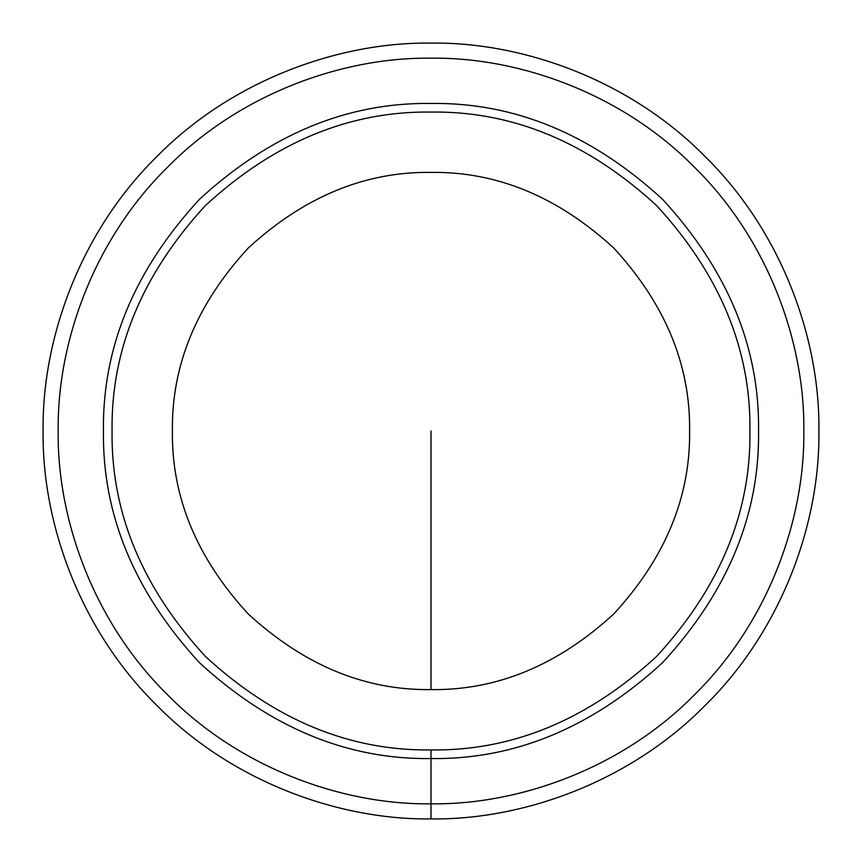 <?xml version="1.0" encoding="UTF-8"?>
<svg xmlns="http://www.w3.org/2000/svg" width="862" height="862" viewBox="0 0 862 862"><rect width="100%" height="100%" fill="white"/><g stroke="black" fill="none" stroke-linecap="round" stroke-linejoin="round"><path stroke-width="1.29" d="M431 58.185C343.582 56.989 240.25 93.225 167.379 167.379C93.225 240.25 56.989 343.582 58.185 431C56.989 518.418 93.225 621.75 167.379 694.621C240.25 768.775 343.582 805.011 431 803.815C518.418 805.011 621.75 768.775 694.621 694.621C768.775 621.75 805.011 518.418 803.815 431C805.011 343.582 768.775 240.25 694.621 167.379C621.75 93.225 518.418 56.989 431 58.185C343.582 56.989 240.25 93.225 167.379 167.379C93.225 240.25 56.989 343.582 58.185 431C56.989 518.418 93.225 621.75 167.379 694.621C240.25 768.775 343.582 805.011 431 803.815C518.418 805.011 621.75 768.775 694.621 694.621C768.775 621.75 805.011 518.418 803.815 431C805.011 343.582 768.775 240.25 694.621 167.379C621.75 93.225 518.418 56.989 431 58.185C343.582 56.989 240.25 93.225 167.379 167.379C93.225 240.25 56.989 343.582 58.185 431C56.989 518.418 93.225 621.75 167.379 694.621C240.25 768.775 343.582 805.011 431 803.815C518.418 805.011 621.75 768.775 694.621 694.621C768.775 621.75 805.011 518.418 803.815 431C805.011 343.582 768.775 240.25 694.621 167.379C621.75 93.225 518.418 56.989 431 58.185C343.582 56.989 240.25 93.225 167.379 167.379C93.225 240.25 56.989 343.582 58.185 431C56.989 518.418 93.225 621.75 167.379 694.621C240.25 768.775 343.582 805.011 431 803.815C518.418 805.011 621.75 768.775 694.621 694.621C768.775 621.75 805.011 518.418 803.815 431C805.011 343.582 768.775 240.25 694.621 167.379C621.75 93.225 518.418 56.989 431 58.185M431 818.9C521.963 820.15 629.465 782.437 705.288 705.288C782.437 629.465 820.15 521.963 818.9 431C820.15 340.037 782.437 232.535 705.288 156.712C629.465 79.563 521.963 41.85 431 43.1C340.037 41.85 232.535 79.563 156.712 156.712C79.563 232.535 41.85 340.037 43.1 431C41.85 521.963 79.563 629.465 156.712 705.288C232.535 782.437 340.037 820.15 431 818.9C521.963 820.15 629.465 782.437 705.288 705.288C782.437 629.465 820.15 521.963 818.9 431C820.15 340.037 782.437 232.535 705.288 156.712C629.465 79.563 521.963 41.85 431 43.1C340.037 41.85 232.535 79.563 156.712 156.712C79.563 232.535 41.85 340.037 43.1 431C41.85 521.963 79.563 629.465 156.712 705.288C232.535 782.437 340.037 820.15 431 818.9C521.963 820.15 629.465 782.437 705.288 705.288C782.437 629.465 820.15 521.963 818.9 431C820.15 340.037 782.437 232.535 705.288 156.712C629.465 79.563 521.963 41.85 431 43.1C340.037 41.85 232.535 79.563 156.712 156.712C79.563 232.535 41.85 340.037 43.1 431C41.85 521.963 79.563 629.465 156.712 705.288C232.535 782.437 340.037 820.15 431 818.9C521.963 820.15 629.465 782.437 705.288 705.288C782.437 629.465 820.15 521.963 818.9 431C820.15 340.037 782.437 232.535 705.288 156.712C629.465 79.563 521.963 41.85 431 43.1C340.037 41.85 232.535 79.563 156.712 156.712C79.563 232.535 41.85 340.037 43.1 431C41.85 521.963 79.563 629.465 156.712 705.288C232.535 782.437 340.037 820.15 431 818.9C521.963 820.15 629.465 782.437 705.288 705.288C782.437 629.465 820.15 521.963 818.9 431C820.15 340.037 782.437 232.535 705.288 156.712C629.465 79.563 521.963 41.85 431 43.1C340.037 41.85 232.535 79.563 156.712 156.712C79.563 232.535 41.85 340.037 43.1 431C41.85 521.963 79.563 629.465 156.712 705.288C232.535 782.437 340.037 820.15 431 818.9C521.963 820.15 629.465 782.437 705.288 705.288C782.437 629.465 820.15 521.963 818.9 431C820.15 340.037 782.437 232.535 705.288 156.712C629.465 79.563 521.963 41.85 431 43.1C340.037 41.85 232.535 79.563 156.712 156.712C79.563 232.535 41.85 340.037 43.1 431C41.85 521.963 79.563 629.465 156.712 705.288C232.535 782.437 340.037 820.15 431 818.9L431 758.56C514.603 759.681 591.806 727.7 662.619 662.619C727.7 591.806 759.681 514.603 758.56 431C759.681 347.397 727.7 270.194 662.619 199.381C591.806 134.3 514.603 102.319 431 103.44C347.397 102.319 270.194 134.3 199.381 199.381C134.3 270.194 102.319 347.397 103.44 431C102.319 514.603 134.3 591.806 199.381 662.619C270.194 727.7 347.397 759.681 431 758.56C514.603 759.681 591.806 727.7 662.619 662.619C727.7 591.806 759.681 514.603 758.56 431C759.681 347.397 727.7 270.194 662.619 199.381C591.806 134.3 514.603 102.319 431 103.44C347.397 102.319 270.194 134.3 199.381 199.381C134.3 270.194 102.319 347.397 103.44 431C102.319 514.603 134.3 591.806 199.381 662.619C270.194 727.7 347.397 759.681 431 758.56C514.603 759.681 591.806 727.7 662.619 662.619C727.7 591.806 759.681 514.603 758.56 431C759.681 347.397 727.7 270.194 662.619 199.381C591.806 134.3 514.603 102.319 431 103.44C347.397 102.319 270.194 134.3 199.381 199.381C134.3 270.194 102.319 347.397 103.44 431C102.319 514.603 134.3 591.806 199.381 662.619C270.194 727.7 347.397 759.681 431 758.56C514.603 759.681 591.806 727.7 662.619 662.619C727.7 591.806 759.681 514.603 758.56 431C759.681 347.397 727.7 270.194 662.619 199.381C591.806 134.3 514.603 102.319 431 103.44C347.397 102.319 270.194 134.3 199.381 199.381C134.3 270.194 102.319 347.397 103.44 431C102.319 514.603 134.3 591.806 199.381 662.619C270.194 727.7 347.397 759.681 431 758.56L431 818.9M431 112.06C349.606 110.972 274.428 142.101 205.479 205.479C142.101 274.428 110.972 349.606 112.06 431C110.972 512.394 142.101 587.572 205.479 656.521C274.428 719.899 349.606 751.028 431 749.94C512.394 751.028 587.572 719.899 656.521 656.521C719.899 587.572 751.028 512.394 749.94 431C751.028 349.606 719.899 274.428 656.521 205.479C587.572 142.101 512.394 110.972 431 112.06C349.606 110.972 274.428 142.101 205.479 205.479C142.101 274.428 110.972 349.606 112.06 431C110.972 512.394 142.101 587.572 205.479 656.521C274.428 719.899 349.606 751.028 431 749.94C512.394 751.028 587.572 719.899 656.521 656.521C719.899 587.572 751.028 512.394 749.94 431C751.028 349.606 719.899 274.428 656.521 205.479C587.572 142.101 512.394 110.972 431 112.06C349.606 110.972 274.428 142.101 205.479 205.479C142.101 274.428 110.972 349.606 112.06 431C110.972 512.394 142.101 587.572 205.479 656.521C274.428 719.899 349.606 751.028 431 749.94C512.394 751.028 587.572 719.899 656.521 656.521C719.899 587.572 751.028 512.394 749.94 431C751.028 349.606 719.899 274.428 656.521 205.479C587.572 142.101 512.394 110.972 431 112.06C349.606 110.972 274.428 142.101 205.479 205.479C142.101 274.428 110.972 349.606 112.06 431C110.972 512.394 142.101 587.572 205.479 656.521C274.428 719.899 349.606 751.028 431 749.94C512.394 751.028 587.572 719.899 656.521 656.521C719.899 587.572 751.028 512.394 749.94 431C751.028 349.606 719.899 274.428 656.521 205.479C587.572 142.101 512.394 110.972 431 112.06M431 689.6C496.997 690.484 557.951 665.238 613.863 613.863C665.238 557.951 690.484 496.997 689.6 431C690.484 365.003 665.238 304.049 613.863 248.137C557.951 196.762 496.997 171.516 431 172.4C365.003 171.516 304.049 196.762 248.137 248.137C196.762 304.049 171.516 365.003 172.4 431C171.516 496.997 196.762 557.951 248.137 613.863C304.049 665.238 365.003 690.484 431 689.6C496.997 690.484 557.951 665.238 613.863 613.863C665.238 557.951 690.484 496.997 689.6 431C690.484 365.003 665.238 304.049 613.863 248.137C557.951 196.762 496.997 171.516 431 172.4C365.003 171.516 304.049 196.762 248.137 248.137C196.762 304.049 171.516 365.003 172.4 431C171.516 496.997 196.762 557.951 248.137 613.863C304.049 665.238 365.003 690.484 431 689.6L431 431M431 758.56L431 749.94L431 758.56"/></g></svg>
